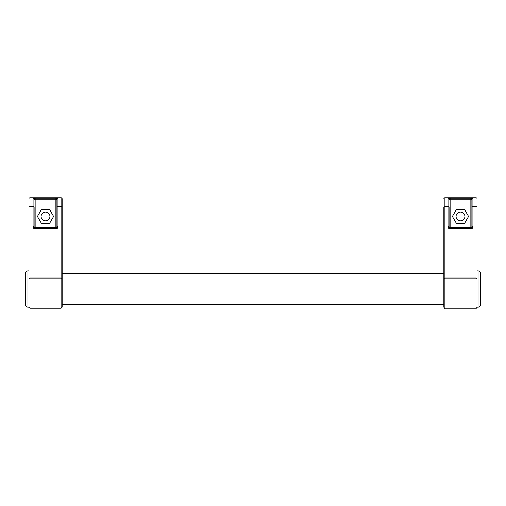 <?xml version="1.0" encoding="UTF-8"?>
<svg xmlns="http://www.w3.org/2000/svg" width="506" height="506" viewBox="0 0 506 506"><rect width="100%" height="100%" fill="white"/><g stroke="black" fill="none" stroke-linecap="round" stroke-linejoin="round"><path stroke-width="0.76" d="M443.876 234.803L443.876 289.046M460.473 220.844A4.409 4.409 0 0 0 464.881 216.435A4.409 4.409 0 0 0 460.473 212.027A4.409 4.409 0 0 0 456.064 216.435A4.409 4.409 0 0 0 460.473 220.844M452.383 216.435L456.431 223.437L464.514 223.437L468.556 216.435L464.514 209.433L456.431 209.433L452.383 216.435M471.883 227.327L471.883 199.687A1.037 0.993 0 0 1 472.92 198.7L470.846 198.143L470.846 199.162L471.883 199.687L471.883 227.327L470.846 227.327L470.846 199.162L450.1 199.162L450.1 198.143L448.025 198.7A1.037 0.993 0 0 1 449.062 199.687L450.1 199.162L450.1 227.327L470.846 227.327L470.846 228.807C472.104 228.68 472.794 227.991 472.92 226.732A1.037 0.595 180 0 0 471.883 227.327L470.846 228.364L450.1 228.364L450.1 227.327L449.062 227.327A1.037 0.595 180 0 0 448.025 226.732C448.152 227.991 448.841 228.68 450.1 228.807L449.062 227.327L449.062 207.201A1.037 0.595 180 0 0 448.025 206.606L444.913 206.606A1.037 0.595 180 0 0 443.876 207.201L443.876 233.291M449.062 227.327L449.062 207.201M477.069 271.121L477.069 278.635A1.037 0.595 180 0 0 476.032 278.041L476.032 308.236L444.913 308.236C444.66 308.502 444.312 308.16 443.876 307.199L443.876 207.201M477.069 278.635L477.069 207.201A1.037 0.595 180 0 0 476.032 206.606L476.032 197.764L444.913 197.764A1.037 1.037 0 0 0 443.876 198.801M477.069 207.201L477.069 198.801A1.037 1.037 0 0 0 476.032 197.764A1.037 1.037 0 0 1 477.069 198.801L477.069 233.291M45.527 220.844A4.409 4.409 0 0 0 49.936 216.435A4.409 4.409 0 0 0 45.527 212.027A4.409 4.409 0 0 0 41.119 216.435A4.409 4.409 0 0 0 45.527 220.844M37.444 216.435L41.486 223.437L49.569 223.437L53.617 216.435L49.569 209.433L41.486 209.433L37.444 216.435M56.938 227.327L56.938 199.687A1.037 0.993 0 0 1 57.975 198.7L55.9 198.143L55.9 199.162L56.938 199.687L56.938 227.327L55.9 227.327L55.9 199.162L35.154 199.162L35.154 198.143L33.08 198.7A1.037 0.993 0 0 1 34.117 199.687L35.154 199.162L35.154 227.327L55.9 227.327L55.9 228.807C57.159 228.68 57.848 227.991 57.975 226.732A1.037 0.595 180 0 0 56.938 227.327L55.9 228.364L35.154 228.364L35.154 227.327L34.117 227.327A1.037 0.595 180 0 0 33.08 226.732C33.206 227.991 33.896 228.68 35.154 228.807L34.117 227.327L34.117 207.201A1.037 0.595 180 0 0 33.08 206.606L29.968 206.606A1.037 0.595 180 0 0 28.931 207.201L28.931 270.893L27.893 270.893C26.318 271.045 25.452 271.912 25.3 273.487L25.3 304.606L25.3 273.487M34.117 227.327L34.117 207.201M62.124 234.803L62.124 264.366M62.124 270.9L62.124 198.801A1.037 1.037 0 0 0 61.087 197.764L29.968 197.764A1.037 1.037 0 0 0 28.931 198.801A1.037 1.037 0 0 1 29.968 197.764L61.087 197.764A1.037 1.037 0 0 1 62.124 198.801L62.124 207.201A1.037 0.595 180 0 0 61.087 206.606L61.087 197.764A1.037 1.037 0 0 1 62.124 198.801M28.931 234.803L28.931 264.366M61.087 308.236L62.124 307.199L62.124 278.635A1.037 0.595 180 0 0 61.087 278.041L61.087 308.236L29.968 308.236L28.931 307.199L28.931 207.201M62.124 278.635L62.124 207.201M27.893 270.893L27.893 307.199L28.931 307.199L28.931 270.893M480.7 273.683L480.7 304.606L480.7 273.683M448.025 226.732L448.025 198.7M450.1 228.807L470.846 228.807M470.846 198.143L450.1 198.143M472.92 226.732L472.92 206.606A1.037 0.595 180 0 0 471.883 207.201M444.913 308.236L444.913 278.041A1.037 0.595 180 0 0 443.876 278.635M472.92 198.7L472.92 206.606L476.032 206.606L476.032 278.041L444.913 278.041L444.913 197.764M33.08 226.732L33.08 198.7M35.154 228.807L55.9 228.807M55.9 198.143L35.154 198.143M57.975 226.732L57.975 206.606A1.037 0.595 180 0 0 56.938 207.201M29.968 308.236L29.968 278.041A1.037 0.595 180 0 0 28.931 278.635M57.975 198.7L57.975 206.606L61.087 206.606L61.087 278.041L29.968 278.041L29.968 197.764M477.069 270.893L478.107 270.893L478.107 307.199C479.682 307.047 480.548 306.187 480.7 304.606M476.032 308.236C476.285 308.502 476.633 308.16 477.069 307.199L478.107 307.199M62.124 304.713L443.876 304.713M62.124 273.385L443.876 273.385M27.893 307.199C26.318 307.047 25.452 306.187 25.3 304.606M478.107 270.893C479.682 271.045 480.548 271.912 480.7 273.487"/></g></svg>
